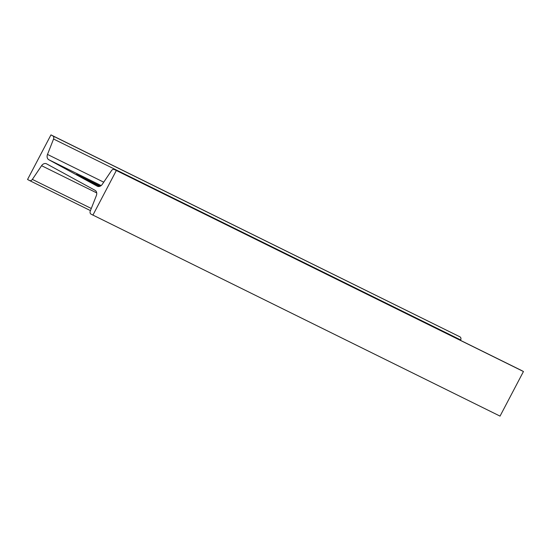 <?xml version="1.0" encoding="UTF-8"?>
<svg xmlns="http://www.w3.org/2000/svg" width="551" height="551" viewBox="0 0 551 551"><rect width="100%" height="100%" fill="white"/><g stroke="black" fill="none" stroke-linecap="round" stroke-linejoin="round"><path stroke-width="0.83" d="M460.553 340.387L460.719 339.967A2.755 2.142 -63.7 0 0 459.961 336.847L50.961 134.885L27.55 179.474L29.403 180.487A2.755 2.142 -63.7 0 0 29.465 180.514A2.755 2.142 -63.7 0 0 32.364 179.399L41.58 165.699A4.677 3.63 116.3 0 1 46.504 163.805A4.677 3.63 116.3 0 1 46.608 163.861L95.068 190.329A4.677 3.63 116.3 0 1 96.349 195.619L90.281 211.033A2.755 2.142 -63.7 0 0 91.039 214.153L500.039 416.115L523.45 371.526L521.597 370.513A2.755 2.142 -63.7 0 0 521.535 370.486A2.755 2.142 -63.7 0 0 521.473 370.458M523.45 371.526L114.45 169.57A2.755 2.142 -63.7 0 0 114.388 169.536A2.755 2.142 -63.7 0 0 111.481 170.652L102.266 184.351A4.677 3.63 116.3 0 1 97.348 186.245A4.677 3.63 116.3 0 1 97.245 186.19L48.784 159.721A4.677 3.63 116.3 0 1 47.496 154.432L53.564 139.017A2.755 2.142 -63.7 0 0 52.813 135.897L50.961 134.885M100.31 186.128L76.458 174.357L99.628 186.396M92.892 215.165L116.302 170.576M29.465 180.514L90.447 210.613L29.527 180.542M459.961 336.847L52.813 135.897M460.719 339.967L53.564 139.017M103.726 182.181L47.496 154.432M101.157 185.57L48.784 159.721M521.597 370.513L114.45 169.57M96.707 192.905L41.58 165.699M91.287 208.478L32.364 179.399M521.535 370.486L114.388 169.536"/></g></svg>
